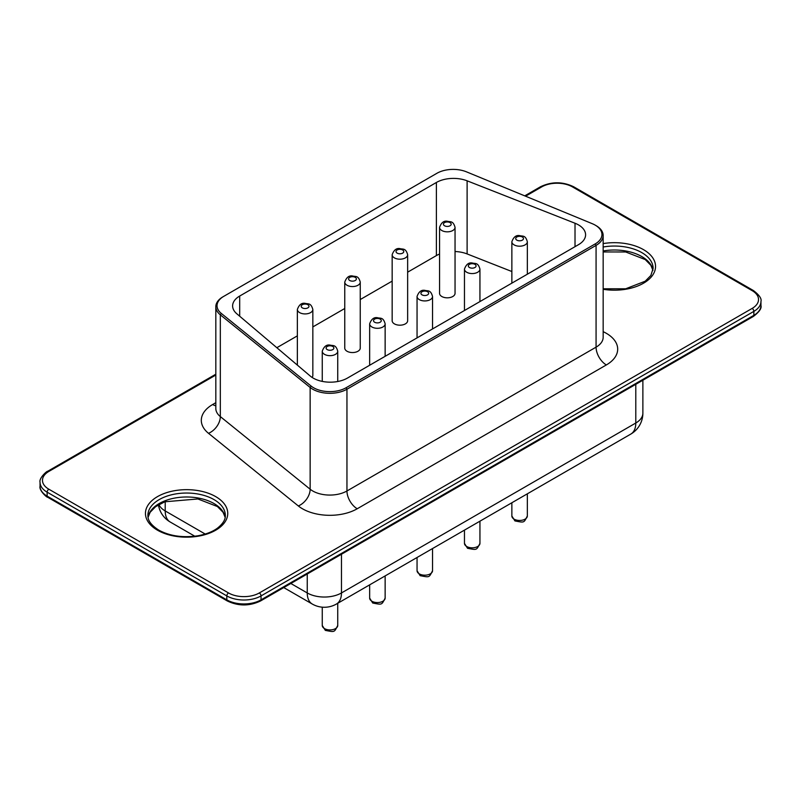 <?xml version="1.0" encoding="UTF-8"?>
<svg xmlns="http://www.w3.org/2000/svg" width="801" height="801" viewBox="0 0 801 801"><rect width="100%" height="100%" fill="white"/><g stroke="black" fill="none" stroke-linecap="round" stroke-linejoin="round"><path stroke-width="1.2" d="M276.836 347.704L297.361 335.859M312.841 326.918L344.76 308.495M360.25 299.544L392.16 281.121M407.649 272.18L436.385 255.589L436.385 182.478A24.2 13.967 0 0 1 467.113 180.816L575.018 223.239A24.2 13.967 0 0 1 585.591 234.793A24.2 13.967 0 0 1 578.502 244.665L347.414 378.092A24.2 13.967 0 0 1 310.297 376.08L236.816 313.782A24.2 13.967 0 0 1 232.61 305.912A24.2 13.967 0 0 1 239.699 296.04L436.385 182.478M511.859 271.519L467.113 253.927A24.2 13.967 0 0 0 455.048 251.524M439.559 254.047A24.2 13.967 0 0 0 436.385 255.589M312.841 309.456C310.918 302.548 308.185 304.25 305.131 303.349C301.647 302.718 299.053 304.75 297.361 309.456A7.74 4.476 0 0 0 299.624 312.61A7.74 4.476 0 0 0 308.065 313.581A7.74 4.476 0 0 0 312.841 309.456L312.841 375.449A7.74 4.476 180 0 1 312.07 377.401M347.023 351.249A7.74 4.476 180 0 1 344.76 348.085L344.76 282.082A7.74 4.476 0 0 0 347.023 285.246A7.74 4.476 0 0 0 355.464 286.217A7.74 4.476 0 0 0 360.25 282.082L360.25 348.085A7.74 4.476 180 0 1 355.464 352.21A7.74 4.476 180 0 1 347.023 351.249M394.422 323.874A7.74 4.476 180 0 1 392.16 320.72L392.16 254.718A7.74 4.476 0 0 0 394.422 257.882A7.74 4.476 0 0 0 402.863 258.853A7.74 4.476 0 0 0 407.649 254.718L407.649 320.72A7.74 4.476 180 0 1 402.863 324.846A7.74 4.476 180 0 1 394.422 323.874M441.822 296.51A7.74 4.476 180 0 1 439.559 293.346L439.559 227.354A7.74 4.476 0 0 0 441.822 230.518A7.74 4.476 0 0 0 450.262 231.489A7.74 4.476 0 0 0 455.048 227.354L455.048 293.346A7.74 4.476 180 0 1 450.262 297.481A7.74 4.476 180 0 1 441.822 296.51M595.223 243.904A22.989 13.277 0 0 0 595.223 225.141A22.989 13.277 0 0 0 592.329 223.719L466.532 171.865A22.989 13.277 0 0 0 436.915 173.286L223.769 296.34A22.989 13.277 0 0 0 221.316 313.441L311.128 386.072A22.989 13.277 0 0 0 346.092 387.744L595.223 243.904L596.074 245.386A24.2 13.967 0 0 0 603.163 235.514A24.2 13.967 0 0 0 596.074 225.632L595.223 225.141M223.769 296.34L222.908 296.841A24.2 13.967 0 0 0 215.819 306.713A24.2 13.967 0 0 0 220.325 314.833L310.147 387.464A24.2 13.967 0 0 0 346.953 389.226L596.074 245.386L596.074 347.153L346.953 490.983L346.953 389.226L346.092 387.744M239.699 316.225L239.699 296.04M575.018 246.678L575.018 223.239M467.113 253.927L467.113 180.816M337.742 351.188C335.819 344.29 333.086 345.992 330.032 345.091C326.548 344.45 323.954 346.493 322.252 351.188A7.74 4.476 0 0 0 324.525 354.352A7.74 4.476 0 0 0 332.966 355.324A7.74 4.476 0 0 0 337.742 351.188L337.742 381.506M385.141 323.824C383.218 316.926 380.485 318.618 377.431 317.717C373.947 317.086 371.354 319.128 369.651 323.824A7.74 4.476 0 0 0 371.924 326.988A7.74 4.476 0 0 0 380.365 327.959A7.74 4.476 0 0 0 385.141 323.824L385.141 356.305M432.54 296.46C430.618 289.551 427.884 291.254 424.83 290.352C421.346 289.722 418.753 291.754 417.051 296.46A7.74 4.476 0 0 0 419.324 299.624A7.74 4.476 0 0 0 427.764 300.595A7.74 4.476 0 0 0 432.54 296.46L432.54 328.941M479.939 269.096C478.017 262.187 475.283 263.889 472.23 262.988C468.745 262.358 466.152 264.39 464.46 269.096A7.74 4.476 0 0 0 466.723 272.26A7.74 4.476 0 0 0 475.163 273.221A7.74 4.476 0 0 0 479.939 269.096L479.939 301.576M527.338 241.732C525.426 234.823 522.683 236.525 519.629 235.624C516.144 234.993 513.551 237.026 511.859 241.732A7.74 4.476 0 0 0 514.122 244.886A7.74 4.476 0 0 0 522.562 245.857A7.74 4.476 0 0 0 527.338 241.732L527.338 274.202M302.367 307.874A3.875 2.233 0 0 0 308.846 306.873A3.875 2.233 0 0 0 304.1 304.13A3.875 2.233 0 0 0 302.367 307.874M349.767 280.51A3.875 2.233 0 0 0 356.245 279.499A3.875 2.233 0 0 0 351.499 276.766A3.875 2.233 0 0 0 349.767 280.51M397.166 253.136A3.875 2.233 0 0 0 403.644 252.135A3.875 2.233 0 0 0 398.898 249.401A3.875 2.233 0 0 0 397.166 253.136M444.565 225.772A3.875 2.233 0 0 0 451.043 224.771A3.875 2.233 0 0 0 446.297 222.037A3.875 2.233 0 0 0 444.565 225.772M327.259 349.616A3.875 2.233 0 0 0 333.737 348.615A3.875 2.233 0 0 0 329.001 345.872A3.875 2.233 0 0 0 327.259 349.616M374.658 322.242A3.875 2.233 0 0 0 381.136 321.241A3.875 2.233 0 0 0 376.4 318.508A3.875 2.233 0 0 0 374.658 322.242M422.057 294.878A3.875 2.233 0 0 0 428.535 293.877A3.875 2.233 0 0 0 423.799 291.143A3.875 2.233 0 0 0 422.057 294.878M469.466 267.514A3.875 2.233 0 0 0 475.934 266.513A3.875 2.233 0 0 0 471.198 263.769A3.875 2.233 0 0 0 469.466 267.514M516.865 240.15A3.875 2.233 0 0 0 523.343 239.149A3.875 2.233 0 0 0 518.597 236.405A3.875 2.233 0 0 0 516.865 240.15M603.163 331.674A38.718 22.358 180 0 1 606.347 364.936L357.216 508.765A14.518 8.38 60 0 1 346.953 490.983A24.2 13.967 180 0 1 310.147 489.221L310.147 387.464L311.128 386.072M357.216 508.765A38.718 22.358 180 0 1 298.322 505.952A14.518 9.652 129 0 0 310.147 489.221L220.325 416.59L220.325 314.833L221.316 313.441M603.163 337.531L603.163 337.271A24.2 13.967 180 0 1 596.074 347.153A14.518 8.38 60 0 0 606.347 364.936M298.322 505.952L208.51 433.321A14.518 9.652 129 0 0 220.325 416.59A24.2 13.967 180 0 1 215.819 408.48L215.819 306.713M208.51 433.321A38.718 22.358 180 0 1 212.645 404.525L215.819 402.693M212.645 404.525A14.518 8.38 -120 0 0 215.819 405.777M215.819 375.028L48.851 471.429A21.777 12.576 0 0 0 48.851 489.211L228.525 592.95A21.777 12.576 0 0 0 259.324 592.95L752.149 308.415A21.777 12.576 0 0 0 752.149 290.633L572.475 186.903A21.777 12.576 0 0 0 541.676 186.903L525.566 196.205M603.163 289.281A41.141 23.75 0 0 0 655.538 266.433A41.141 23.75 0 0 0 603.163 243.584M157.507 530.212A41.141 23.75 0 0 0 226.343 519.569A41.141 23.75 0 0 0 175.95 490.472A41.141 23.75 0 0 0 157.507 530.212M215.819 374.207L47.639 471.308C47.149 470.738 38.788 478.177 40.05 482.292A24.2 13.967 0 0 0 47.139 492.174L226.813 595.914A24.2 13.967 0 0 0 261.036 595.914L753.861 311.379A2.423 1.402 -120 0 0 752.149 308.415M48.851 489.211A2.423 1.402 -60 0 0 47.139 492.174L47.139 496.129A2.423 1.402 120 0 0 47.639 497.231C47.149 497.811 38.788 490.362 40.05 486.247A24.2 13.967 0 0 0 47.139 496.129L226.813 599.859A24.2 13.967 0 0 0 261.036 599.859L261.036 595.914A2.423 1.402 -120 0 0 259.324 592.95M260.535 600.97L753.361 316.445A2.423 1.402 60 0 0 753.861 315.334A24.2 13.967 0 0 0 760.95 305.451L760.95 301.496A24.2 13.967 0 0 1 753.861 311.379L753.861 315.334L261.036 599.859A2.423 1.402 60 0 1 260.535 600.97C249.461 606.257 238.388 606.257 227.314 600.97A2.423 1.402 120 0 1 226.813 599.859L226.813 595.914A2.423 1.402 -60 0 1 228.525 592.95M760.95 301.496C761.811 298.673 759.288 295.008 753.361 290.513A2.423 1.402 120 0 0 752.149 290.633M753.361 290.513L573.686 186.783A2.423 1.402 120 0 0 572.475 186.903M47.639 471.308A2.423 1.402 60 0 1 48.851 471.429M573.686 186.783C562.612 181.487 551.539 181.487 540.465 186.783A2.423 1.402 60 0 1 541.676 186.903M603.163 288.801L625.691 288.791L645.216 281.201L650.863 275.464L653.115 268.405A38.718 22.358 0 0 0 603.163 247.008M225.321 515.393A38.718 22.358 0 0 0 186.603 493.036A38.718 22.358 0 0 0 147.885 515.393C147.985 517.526 147.564 522.863 158.718 530.092C169.692 536.059 182.748 537.952 197.897 535.779C205.997 534.307 212.505 531.774 217.411 528.189C222.968 523.744 225.602 519.479 225.321 515.393M652.955 270.317A38.718 22.358 0 0 0 603.163 250.963M225.161 517.306A38.718 22.358 0 0 0 186.603 496.99A38.718 22.358 0 0 0 148.045 517.306M290.833 583.478L307.244 592.95A24.2 13.967 0 0 0 341.466 592.95L341.466 554.242M283.744 587.574L312.25 604.024A24.2 24.2 0 0 0 336.45 604.024A24.2 13.967 -120 0 0 341.466 592.95L635.794 423.018L635.794 384.32M336.45 604.024L630.777 434.102A24.2 13.967 -120 0 0 635.794 423.018A24.2 13.967 0 0 0 642.873 413.136L642.873 380.225M158.888 504.55A24.2 13.967 0 0 0 165.206 510.948L165.206 501.626M312.25 604.024A24.2 13.967 -60 0 1 307.244 592.95L307.244 574.007M158.418 504.82A24.2 24.2 0 0 0 170.223 522.022A24.2 13.967 -60 0 1 165.206 510.948L205.216 534.047M527.338 515.984C523.764 523.043 524.505 522.733 514.923 520.92L511.859 515.984A7.74 4.476 0 0 0 514.122 519.148A7.74 4.476 0 0 0 522.562 520.119A7.74 4.476 0 0 0 527.338 515.984L527.338 493.816M479.939 543.358C476.365 550.407 477.096 550.097 467.524 548.284L464.46 543.358A7.74 4.476 0 0 0 466.723 546.512A7.74 4.476 0 0 0 475.163 547.483A7.74 4.476 0 0 0 479.939 543.358L479.939 521.181M432.54 570.723C428.966 577.781 429.696 577.461 420.125 575.659L417.051 570.723A7.74 4.476 0 0 0 419.324 573.876A7.74 4.476 0 0 0 427.764 574.848A7.74 4.476 0 0 0 432.54 570.723L432.54 548.545M385.141 598.087C381.556 605.145 382.297 604.835 372.725 603.023L369.651 598.087A7.74 4.476 0 0 0 371.924 601.251A7.74 4.476 0 0 0 380.365 602.212A7.74 4.476 0 0 0 385.141 598.087L385.141 575.909M337.742 625.451C334.157 632.51 334.898 632.199 325.326 630.387L322.252 625.451A7.74 4.476 0 0 0 324.525 628.615A7.74 4.476 0 0 0 332.966 629.586A7.74 4.476 0 0 0 337.742 625.451L337.742 603.283M297.361 309.456L297.361 365.106M322.252 351.188L322.252 381.386M369.651 323.824L369.651 365.246M417.051 296.46L417.051 337.882M464.46 269.096L464.46 310.518M511.859 241.732L511.859 283.154M360.25 282.082C358.327 275.184 355.584 276.876 352.53 275.975C349.046 275.344 346.453 277.386 344.76 282.082M407.649 254.718C405.727 247.819 402.983 249.511 399.939 248.61C396.445 247.98 393.852 250.022 392.16 254.718M455.048 227.354C453.126 220.445 450.382 222.147 447.338 221.246C443.844 220.615 441.261 222.648 439.559 227.354M603.163 337.271L603.163 235.514M540.465 186.783L524.735 195.855M40.05 486.247L40.05 482.292M760.95 305.451C761.811 308.285 759.288 311.949 753.361 316.445M47.639 497.231L227.314 600.97M652.945 270.378L650.863 265.301L645.216 259.554L625.691 251.975L603.163 251.965M225.151 517.366L223.068 512.29L217.411 506.542L197.897 498.963L164.796 501.786L155.624 506.663L150.147 512.27L148.055 517.366M630.777 434.102A24.2 24.2 0 0 0 642.873 413.136M170.223 522.022L194.823 536.229M511.859 515.984L511.859 502.758M464.46 543.358L464.46 530.122M417.051 570.723L417.051 557.486M369.651 598.087L369.651 584.86M322.252 625.451L322.252 607.178"/></g></svg>
